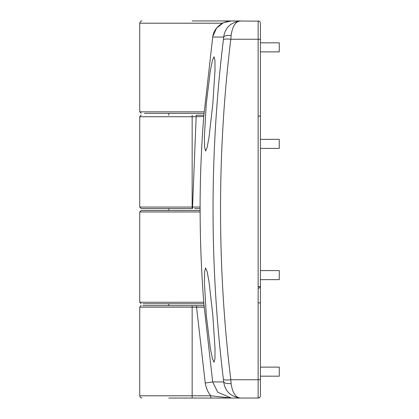 <?xml version="1.0" encoding="UTF-8"?>
<svg xmlns="http://www.w3.org/2000/svg" width="419" height="419" viewBox="0 0 419 419"><rect width="100%" height="100%" fill="white"/><g stroke="black" fill="none" stroke-linecap="round" stroke-linejoin="round"><path stroke-width="0.63" d="M206.258 315.088L204.378 281.757L204.629 271.533L205.603 267.951L207.138 271.543L209.013 281.762L212.821 315.088L214.999 348.414L214.952 358.638L214.057 362.226L212.433 358.633L210.348 348.414L206.258 315.088M206.258 103.912L210.348 70.581L212.433 60.373L214.057 56.775L214.952 60.357L214.999 70.581L212.821 103.912L209.013 137.243L207.138 147.457L205.603 151.049L204.629 147.472L204.378 137.249L206.258 103.912M220.52 209.5C220.583 151.285 224.013 94.537 230.811 39.255L231.105 35.453C232.524 25.926 235.761 21.091 240.805 20.95L231.351 20.95L223.463 22.678C217.042 26.193 213.46 30.985 212.711 37.066L203.749 116.613C201.371 146.713 200.156 176.855 200.093 207.044L200.135 210.066C200.156 241.574 201.419 272.979 203.922 304.273L212.695 381.934L217.739 392.247L231.351 398.05L240.805 398.05C230.806 396.798 225.103 391.425 223.688 381.934C224.626 383.254 227.098 383.794 231.105 383.547L230.811 379.745C224.013 324.463 220.583 267.715 220.52 209.5M215.534 398.05L258.146 398.05A2.263 2.263 0 0 0 260.409 395.787L260.409 39.69A2.263 0.429 180 0 0 258.146 39.255L230.811 39.255C226.758 38.841 224.285 38.962 223.4 39.616C209.594 152.872 209.594 266.128 223.4 379.384L223.688 381.934L212.695 381.934L205.231 383.034L196.553 307.169L204.132 307.295A1.508 1.508 -90 0 1 204.137 307.169L204.132 307.043M260.409 103.912L260.409 34.149L260.409 42.822L279.264 42.822L279.264 51.872L260.409 51.872L260.409 56.775M192.153 305.661L192.153 307.169L196.553 307.169L196.553 305.661L142.685 305.661L168.773 305.661L168.773 303.775L142.963 303.775L203.88 303.775M258.523 116.168A1.886 0.471 180 0 0 260.409 115.696L260.409 118.996M168.773 113.34L204.032 113.34L144.435 113.34L168.773 113.34L168.773 115.225M203.367 115.225L197.475 115.225M199.722 115.225L201.728 115.225M194.652 208.557L199.481 208.557M198.208 208.557L195.783 208.557M168.773 208.557L168.773 210.443M198.789 305.661L168.773 305.661M192.153 20.95L240.805 20.95C230.801 22.223 225.097 27.591 223.688 37.066L223.4 39.616M203.875 115.225L196.16 115.225L196.16 116.733L203.76 116.513L212.711 37.066L223.688 37.066C224.636 35.746 227.108 35.206 231.105 35.453M200.114 207.044L200.135 210.066C200.151 241.522 201.413 272.926 203.922 304.273L204.132 307.295M228.779 21.023L223.463 22.678L228.921 21.002L231.351 20.95L229.298 20.95L259.057 21.139M141.245 305.661C141.114 305.257 140.611 305.76 139.737 307.169L192.153 307.169L192.153 395.787L210.82 395.787L210.82 398.05L231.351 398.05L210.82 395.787C208.002 392.456 206.138 388.204 205.231 383.034M229.298 398.05L258.146 398.05A2.263 2.263 0 0 0 260.409 395.787A2.263 2.263 0 0 1 258.146 398.05L240.805 398.05C235.761 397.909 232.524 393.074 231.105 383.547M210.82 398.05L168.773 398.05M223.4 379.384C224.285 380.038 226.758 380.159 230.811 379.745L258.146 379.745L258.146 20.95A2.263 2.263 0 0 1 260.409 23.213L260.409 39.69M260.409 113.743L260.409 115.482M260.409 379.31A2.263 0.429 180 0 1 258.146 379.745L258.146 398.05A2.263 2.263 0 0 0 260.409 395.787L260.409 362.226L260.409 367.128L279.264 367.128L279.264 376.178L260.409 376.178L260.409 395.787A2.263 2.263 0 0 1 258.146 398.05L259.68 397.453M260.409 170.816L260.409 158.592M260.409 130.686L260.409 132.195M260.409 132.383L260.409 134.457M260.409 261.917L260.409 265.688M196.553 305.661L204.032 305.661M141.245 208.557L192.153 208.557L192.153 207.049L192.551 207.049L196.16 116.733L192.153 116.733L192.153 207.049L139.737 207.049L141.245 208.557M260.157 287.371A1.886 1.886 0 0 0 258.523 286.428A1.886 1.886 0 0 1 260.157 287.371A1.886 1.886 0 0 0 258.523 286.428M260.409 139.359L279.264 139.359L279.264 148.41L260.409 148.41M260.409 279.641L279.264 279.641L279.264 270.59L260.409 270.59M215.534 20.95L230.35 20.95M260.409 208.934L260.409 209.301M200.135 210.443L141.245 210.443L139.737 211.951L200.141 211.951M200.093 207.044L192.551 207.049L192.551 208.557M258.177 20.95L258.146 20.95A2.263 2.263 0 0 1 260.409 23.213M192.153 398.05L192.153 395.787L139.737 395.787L140.386 397.374L141.999 398.05M139.737 207.049L139.737 116.733L192.153 116.733L192.153 115.225M258.523 302.832A1.886 0.471 -0 0 1 260.409 303.304M139.737 211.951L139.737 302.267L203.76 302.267M258.146 398.05A2.263 2.263 0 0 0 260.409 395.787M204.158 111.831L139.737 111.831L139.737 23.213L222.395 23.213M223.463 22.678L216.555 28.131L212.847 36.264M139.737 307.169L139.737 395.787M260.409 113.769L260.409 114.377M260.409 114.602L260.409 115.534M260.409 304.204L260.409 305.97M260.409 209.5L260.409 207.478M139.737 116.733C140.611 115.325 141.114 114.822 141.245 115.225M258.523 288.309C260.267 287.266 260.896 286.638 260.409 286.423M139.737 23.213C140.135 21.599 140.889 20.845 141.999 20.95M139.737 302.267L141.245 303.775M260.409 305.142L260.409 304.718M260.409 304.294L260.409 303.466M139.737 111.831L141.245 113.34M260.409 210.925L260.409 211.522M260.409 114.706L260.409 114.282M260.409 113.858L260.409 113.03"/></g></svg>
